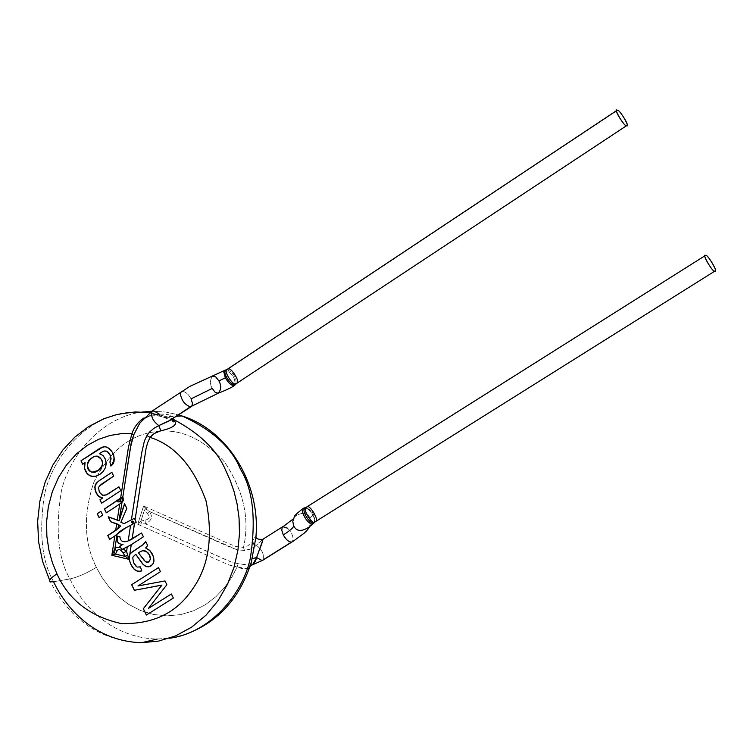 <?xml version="1.0" encoding="UTF-8"?>
<svg xmlns="http://www.w3.org/2000/svg" width="753" height="753" viewBox="0 0 753 753"><rect width="100%" height="100%" fill="white"/><g stroke="black" fill="none" stroke-linecap="round" stroke-linejoin="round"><path stroke-width="0.56" stroke-dasharray="3.77 2.82" d="M160.86 430.697C169.557 429.219 174.423 426.556 175.468 422.715C172.286 419.327 167.034 417.068 159.721 415.948L159.165 414.037L154.742 414.366L149.31 415.769L144.425 418.461L153.367 410.611L152.2 410.969M122.871 496.547L123.671 500.519C119.623 504.312 113.863 508.416 106.408 512.812L106.408 512.812C113.863 508.416 119.623 504.312 123.671 500.519L122.871 496.547M315.328 521.716C320.091 521.001 309.37 503.776 307.017 506.967L705.702 255.483L306.33 507.221M314.556 522.478C315.507 515.692 312.57 510.685 305.756 507.456C312.58 510.694 315.507 515.701 314.547 522.488C310.773 526.385 300.165 509.244 305.323 507.569M305.916 507.428L307.017 506.967L305.916 507.428M304.777 507.72L303.741 508.219L304.777 507.72M313.342 523.589C314.999 522.14 314.858 519.335 312.919 515.156C310.038 510.205 307.149 507.823 304.25 508.002C307.149 507.823 310.038 510.205 312.919 515.156C314.858 519.325 314.999 522.14 313.352 523.589M309.219 526.949L310.867 522.413L309.935 517.838L312.919 515.156L309.935 517.838C306.989 512.153 301.784 511.861 294.31 516.982C301.784 511.861 306.989 512.153 309.935 517.838L310.867 522.413L309.219 526.949M287.684 528.23C292.588 533.585 294.094 538.122 292.192 541.84C294.094 538.122 292.588 533.585 287.684 528.23L282.817 526.667M251.766 565.145L238.155 563.696L231.115 561.945L145.357 523.872L145.122 520.135C149.772 519.081 150.468 516.887 147.212 513.555L149.301 511.419C153.094 516.624 151.777 520.775 145.357 523.872L141.95 523.806L140.905 521.161L145.122 520.135L145.357 523.872C151.777 520.775 153.094 516.624 149.301 511.419L147.212 513.555L144.284 510.487L146.543 509.31L149.301 511.419L237.176 549.784L244.414 550.462L250.128 549.229L254.966 546.471L262.628 539.383M141.95 523.806L137.752 524.276L140.905 521.161L141.95 523.806L145.357 523.872L224.375 559.093L231.115 561.945L238.155 563.696L237.129 567.009L229.524 565.108L222.304 562.039L137.752 524.276L141.95 523.806M140.905 521.161L144.284 510.487L147.212 513.555C150.468 516.887 149.772 519.081 145.122 520.135L140.905 521.161L137.752 524.276L143.55 505.978L146.543 509.31L144.284 510.487L143.55 505.978L228.601 543.6L235.905 546.518L243.501 547.384L244.414 550.462L237.176 549.784L230.192 547.243L149.301 511.419L143.55 505.978L144.284 510.487L140.905 521.161M236.621 383.409C241.101 382.317 230.474 366.495 228.197 369.083L617.545 110.362L227.19 369.365M262.788 560.26C264.567 555.046 262.439 550.057 256.387 545.294C262.308 549.85 264.482 554.81 262.901 560.185M228.554 380.529C224.855 375.239 224.065 371.643 226.192 369.742L226.964 369.591C233.816 372.999 236.781 377.855 235.877 384.171C236.781 377.855 233.806 372.989 226.964 369.591L226.719 369.61M244.414 550.462L243.501 547.384L247.888 545.803L252.086 541.774L256.387 545.294L250.994 548.862L244.414 550.462M262.27 539.647L256.387 545.294L254.363 544.541M253.074 543.44L252.086 541.774C255.794 535.402 256.971 534.461 255.615 538.96M251.455 561.691C251.069 568.863 246.297 570.642 237.129 567.009L238.155 563.696L250.448 565.447M143.55 505.978L137.752 524.276L222.304 562.039L229.524 565.108L237.129 567.009L231.726 577.382L224.658 587.444L215.876 596.715L205.428 604.678L193.521 610.805L180.541 614.636L166.978 615.888L153.424 614.457L140.444 610.476L128.547 604.292L118.061 596.385L109.194 587.255L101.994 577.429L96.375 567.338C83.931 542.602 83.141 514.13 93.984 481.92C109.157 452.139 129.008 435.516 153.527 432.053C178.009 427.506 201.672 437.493 224.526 462.031C243.671 490.664 249.996 519.118 243.501 547.384L235.905 546.518L228.601 543.6L143.55 505.978M234.625 385.348C231.792 386.044 228.705 383.531 225.363 377.808L223.81 372.584L224.206 370.89L225.429 370.128C232.743 373.695 235.811 378.778 234.625 385.348C235.811 378.787 232.752 373.704 225.429 370.128L224.705 370.382M138.496 552.928L144.905 561.22L147.663 562.359L144.962 561.211L138.496 552.928M139.644 552.118L138.552 552.918L139.644 552.118M122.588 544.57L123.087 544.278L122.588 544.57M251.954 558.698L255.804 538.216C256.848 534.639 255.606 535.825 252.086 541.774L247.888 545.803L243.501 547.384C249.996 519.118 243.671 490.664 224.526 462.031C201.672 437.493 178.009 427.506 153.527 432.053C129.008 435.516 109.157 452.139 93.984 481.92C83.141 514.13 83.931 542.602 96.375 567.338C86.651 573.259 77.851 577.127 69.973 578.935C80.797 602.409 108.921 637.678 157.17 639.062L169.378 638.243L157.17 639.062C108.921 637.678 80.797 602.409 69.973 578.935C58.056 558.67 55.185 529.387 61.379 491.088C69.878 453.654 103.152 417.115 141.479 412.136C103.152 417.115 69.878 453.654 61.379 491.088C55.185 529.387 58.056 558.67 69.973 578.935C77.851 577.127 86.651 573.259 96.375 567.338L101.994 577.429L109.194 587.255L118.061 596.385L128.547 604.292L140.444 610.476L153.424 614.457L166.978 615.888L180.541 614.636L193.521 610.805L205.428 604.678L215.876 596.715L224.658 587.444L231.726 577.382L237.129 567.009L247.323 568.609M151.777 411.251L165.651 412.042L178.753 414.912L165.651 412.042L151.777 411.251M96.629 456.196C89.372 455.8 82.83 469.063 91.866 472.206L93.532 472.329C82.924 471.896 88.223 455.424 96.629 456.196M212.233 388.444C209.861 384.228 209.918 380.18 212.393 376.293C209.918 380.18 209.861 384.228 212.233 388.444L215.48 392.511L217.033 393.254L218.756 393.066M141.865 570.906L140.434 566.83L141.865 570.906L140.642 571.263L141.865 570.906M137.611 567.075L139.484 567.047L137.319 566.981L135.775 566.03L132.792 560.006L133.074 557.069L135.163 554.933M148.925 566.802L151.428 565.701L153.17 563.733L154.036 558.651L151.174 552.024L149.141 549.916L145.658 547.92L147.729 545.548L145.79 541.586L147.729 545.548L145.658 547.92L149.141 549.916L151.174 552.024L154.036 558.651L153.17 563.733L151.428 565.701L148.925 566.802M143.522 536.814L141.639 532.973L143.522 536.814M141.545 533.03L128.123 540.899C123.134 542.8 120.414 541.285 119.962 536.334L119.962 536.334C120.414 541.285 123.134 542.8 128.123 540.899L131.446 539.477M121.873 549.577L127.219 546.8M130.881 544.899L143.522 536.823L127.266 546.829M53.595 581.73C42.017 561.804 38.911 533.096 44.276 495.606C51.788 458.935 82.435 421.567 120.094 413.877C82.435 421.567 51.788 458.935 44.276 495.606C38.911 533.096 42.017 561.804 53.595 581.73L69.973 578.935L53.595 581.73C64.513 605.516 92.892 641.264 141.62 642.704C101.147 640.897 70.735 620.604 50.395 581.824L49.642 580.252M149.828 412.663L166.837 416.71L172.663 418.95L166.837 416.71L149.828 412.663M99.104 517.546L102.803 515.137L100.949 511.325L102.803 515.137L99.104 517.546M157.481 585.975L161.97 585.072L157.481 585.975M146.421 615.013L173.425 598.033L171.43 593.957L173.425 598.033L146.43 615.032M148.454 608.443L166.912 584.714L165.058 580.93L138.034 585.947L160.511 571.659L158.535 567.602L160.511 571.659L138.034 585.947L165.058 580.93L166.912 584.714L148.454 608.443M120.847 490.636L118.936 486.852L120.847 490.636L101.664 503.202L120.847 490.636M102.606 495.229L104.385 495.436L101.391 494.505L99.057 491.398L98.549 489.111L99.189 486.429L101.457 484.207L113.731 476.103L111.83 472.338L113.731 476.103L99.321 486.137M110.955 466.041L113.43 463.65L114.315 461.307L113.468 454.69L111.952 451.593L109.006 448.233L106.531 446.971L103.443 446.877L106.531 446.971L109.006 448.233L111.952 451.593L113.468 454.69L114.315 461.307L113.43 463.65L110.898 466.079M82.698 464.224L85.061 462.69L82.698 464.224M105.364 467.811L103.133 471.594L100.864 473.741L97.033 475.849L94.097 476.517L98.267 475.331L102.069 472.724L104.338 469.938L106.079 465.683L106.239 462.464L104.846 457.956L102.314 454.897L99.396 453.588L104.705 450.906L99.396 453.588L103.105 455.565L105.091 458.455L106.239 462.464L105.514 467.434M191.074 398.855C188.146 393.555 184.909 391.118 181.36 391.541C184.909 391.118 188.146 393.555 191.074 398.855L192.495 403.514L191.46 406.498M172.277 419.205L173.604 417.689L172.079 415.75L166.959 414.451L159.165 414.037L153.367 410.611L144.425 418.461L152.53 414.781L162.403 414.046L168.437 414.696L173.021 416.296L173.585 417.755L171.75 419.553M119.209 520.86L108.225 516.803L119.2 520.85M120.668 526.102L118.193 528.521M109.74 539.327L125.836 527.768L109.74 539.327M134.552 523.25L136.331 522.158L134.335 518.318L136.34 522.149L130.504 525.368M133.337 518.855L125.939 522.582M124.546 503.644L126.909 508.369L120.875 522.337L124.245 523.608L121.045 522.347L126.909 508.369L124.622 503.832M136.764 566.802L137.262 566.99M132.754 557.775L133.629 562.66L136.189 566.454M134.862 555.13L133.196 556.749M144.011 417.943L149.405 416.051L156.295 415.59L159.721 415.948L172.117 419.892M98.587 487.859L99.415 492.161L101.947 494.909M98.954 486.777L98.681 487.502M159.165 414.037L159.721 415.948C145.875 414.442 136.604 420.343 131.897 433.643M124.245 523.608L131.38 519.786M119.605 519.297L124.697 503.635M144.425 418.461L139.889 423.017C143.352 419.666 146.506 414.715 159.561 416.127L172.117 420.306M122.57 498.655L122.551 498.072M122.221 500.961L122.56 498.768M293.322 518.883L294.31 516.982M157.17 639.062L171.571 637.838L185.662 634.299M149.631 412.813L166.837 416.71L176.757 416.23"/><path stroke-width="1.13" d="M171.75 419.553L158.77 425.577C152.727 420.983 150.544 416.117 152.2 410.969L153.367 410.611L159.165 414.037M124.622 503.832L119.209 520.85L117.27 519.975L119.718 504.058L106.286 512.831L104.432 509.019L122.871 496.547L104.432 509.019L106.38 512.765L104.554 509L122.88 496.829L104.432 509.019L106.286 512.831L119.718 504.058L123.492 500.51L122.871 496.679L130.354 447.969L133.629 435.036L131.897 433.643C134.232 426.951 138.27 421.718 144.011 417.943M122.551 498.072L120.48 499.098L122.57 498.655L122.221 500.961L120.085 501.649C116.602 502.355 116.724 501.498 120.48 499.098C116.724 501.498 116.602 502.355 120.085 501.649L120.48 499.098L120.085 501.649L122.014 501.282M705.702 255.483C701.081 252.34 713.11 273.254 714.663 271.052C719.209 274.083 707.283 253.356 705.702 255.483C706.568 253.102 718.202 271.447 715.058 270.986L714.663 271.052C713.853 273.518 702.144 255.107 705.288 255.549L705.702 255.483M705.288 255.549L306.33 507.221C301.548 507.964 312.373 525.227 314.669 521.961L315.328 521.716L314.669 521.961C312.373 525.227 301.548 507.964 306.33 507.221L307.017 506.967C309.37 503.776 320.091 521.001 315.328 521.716L715.058 270.986M294.31 516.982L292.776 521.434L293.698 525.914L292.776 521.434L294.31 516.982C292.748 516.351 305.341 506.618 303.732 508.228C299.082 510.6 309.135 526.789 313.342 523.589C309.154 526.799 299.101 510.638 303.732 508.228L305.313 507.578C300.165 509.263 310.791 526.394 314.556 522.478L315.328 521.716M305.539 507.503L304.777 507.72L305.539 507.503M293.698 525.914C296.56 531.552 301.737 531.891 309.219 526.949C301.737 531.891 296.56 531.552 293.698 525.914C293.284 527.768 289.82 530.78 283.288 534.941C285.971 539.637 288.71 542.028 291.505 542.104L292.192 541.84L291.505 542.104C288.71 542.028 285.971 539.637 283.288 534.941C289.82 530.78 293.284 527.768 293.698 525.914M617.545 110.362C612.575 106.606 624.265 126.956 626.251 125.506C631.146 129.158 619.55 108.987 617.545 110.362C618.533 108.564 629.743 125.591 626.863 125.487L626.251 125.506C625.319 127.389 614.024 110.296 616.914 110.38L617.545 110.362M293.322 518.883L282.187 527.316L281.763 530.197L283.288 534.941L281.763 530.197L282.187 527.316L282.817 526.667L287.684 528.23M616.914 110.38L227.19 369.365C222.7 370.485 233.421 386.345 235.651 383.691L236.621 383.409L235.651 383.691C233.421 386.345 222.7 370.485 227.19 369.365L228.197 369.083C230.474 366.495 241.101 382.317 236.621 383.409L626.863 125.487M263.07 539.393L256.613 557.559L262.072 560.533L291.505 542.104L262.788 560.26L251.766 565.145M262.072 560.533L256.613 557.559L252.669 564.675M226.719 369.61L226.182 369.751C221.034 371.558 232.235 388.162 235.877 384.171C234.098 385.329 231.66 384.115 228.554 380.529M139.851 551.949L138.496 552.928L144.275 560.496L146.581 562.293L148.595 562.03L150.459 559.084L149.358 554.867L147.908 552.777L145.32 550.961L142.731 550.669L139.851 551.949L142.383 550.744M254.363 544.541L253.074 543.44M255.615 538.96L251.954 558.698L256.613 557.559C258.006 552.674 264.736 537.783 262.27 539.647M250.448 565.447C253.187 565.117 255.248 562.491 256.613 557.559L251.954 558.698L251.455 561.691M97.871 470.578C107.444 466.568 100.234 450.774 92.111 457.965C82.632 462.041 89.701 477.769 97.871 470.578L91.81 472.206C81.983 468.564 90.586 454.068 98.267 456.346C104.196 460.921 104.065 465.665 97.871 470.578L97.928 470.578C104.121 465.665 104.253 460.921 98.323 456.346L96.629 456.196C104.159 459.622 104.592 464.413 97.928 470.578L97.871 470.578M226.22 369.732L227.19 369.365M226.192 369.742L224.432 370.598L223.829 372.067L225.363 377.808C228.696 383.522 231.783 386.035 234.616 385.357C232.752 386.948 227.462 389.527 218.756 393.066M142.731 550.669L146.666 551.685L149.358 554.867L150.478 559.31L148.652 562.02L150.478 559.31L148.595 562.03L145.63 561.842L138.496 552.928L139.587 552.118M150.478 559.31L149.998 556.081L147.964 552.768L145.376 550.951L142.863 550.641L145.376 550.951L147.964 552.768L149.998 556.081L150.478 559.31M141.545 533.03L128.179 540.927C123.106 542.847 120.32 541.322 119.821 536.343C120.32 541.322 123.106 542.847 128.179 540.927L130.561 525.415C123.727 528.644 119.256 531.543 117.129 534.112L114.898 548.655L116.753 547.262L120.536 547.713L119.774 546.254L123.04 544.306C118.306 544.494 116.338 541.981 117.148 536.776L119.821 536.343L117.148 536.776C116.338 541.981 118.306 544.494 123.04 544.306L123.087 544.278C118.409 544.447 116.499 541.944 117.355 536.795L117.355 536.795C116.499 541.944 118.409 544.447 123.087 544.278L119.774 546.254L122.588 544.57L119.774 546.254L120.536 547.713L117.666 547.177L115.454 547.892L113.967 551.601L115.425 554.095L116.8 551.46L114.898 548.655L116.8 551.46L115.425 554.095L113.967 551.601L111.858 555.281L115.425 554.095L125.44 556.448L122.974 552.909C120.311 548.993 118.249 548.513 116.8 551.46C118.249 548.513 120.311 548.993 122.974 552.909L125.44 556.448L129.008 559.328L127.549 554.792L125.44 556.448L127.549 554.792L126.57 551.394L122.974 552.909L126.57 551.394L127.266 546.829L123.097 548.89L126.57 551.394L123.097 548.89L121.798 549.652L119.887 546.236L121.873 549.577L127.219 546.8M141.479 412.136L151.777 411.251L141.479 412.136M178.753 414.912L182.057 415.976C212.186 429.794 231.623 447.47 240.367 469.006C252.98 489.365 256.293 519.146 250.325 558.34C241.929 596.687 207.856 633.631 169.378 638.243C207.856 633.631 241.929 596.687 250.325 558.34C256.293 519.146 252.98 489.365 240.367 469.006C231.623 447.47 212.186 429.794 182.057 415.976L178.753 414.912M247.323 568.609C249.507 568.459 250.871 566.218 251.417 561.889L251.954 558.698M93.532 472.329L97.928 470.578L93.532 472.329M172.117 419.892C181.699 423.845 169.726 429.135 160.86 430.697L158.77 425.577L160.86 430.697L154.054 433.624L150.082 437.399C174.978 445.324 193.625 466.493 206.04 500.896C213.363 537.218 208.713 566.849 192.09 589.778C176.155 613.271 152.454 624.51 120.988 623.503C90.153 616.566 68.815 600.019 56.955 573.861L52.399 562.707L48.917 550.161L46.865 536.39L46.592 521.716L48.361 506.628L52.324 491.69L58.452 477.562L66.556 464.865L76.251 454.078L87.066 445.531L98.492 439.357L110.023 435.469L121.261 433.672L131.897 433.643L133.629 435.036L139.889 423.017L152.2 410.969C150.544 416.117 152.727 420.983 158.77 425.577L168.559 421.275L190.358 406.836C184.843 404.86 181.501 400.445 180.334 393.584L181.36 391.541L180.334 393.584C181.501 400.445 184.843 404.86 190.358 406.836L218.078 393.292C221.26 389.941 221.542 385.809 218.916 380.905L215.687 376.848L212.393 376.293L215.687 376.848L218.916 380.905L225.363 377.808L218.916 380.905C221.542 385.809 221.26 389.941 218.078 393.292L215 392.144L212.233 388.444L191.074 398.855L212.233 388.444M133.676 521.97L132.246 523.062L131.389 522.422M120.499 526.102L118.569 524.756L117.986 528.512L120.659 526.102L118.776 524.785L120.668 526.102L117.986 528.512L118.569 524.756L120.499 526.102M140.387 566.849L139.484 567.047L140.387 566.849M135.935 554.49L143.305 564.618L146.562 566.68L148.925 566.802L146.562 566.68L143.305 564.618L135.935 554.49M130.749 544.974L131.257 544.664L129.761 554.406L132.255 551.864L143.569 544.325L145.734 541.586L147.673 545.548L145.602 547.93L149.085 549.925L151.861 553.116L153.631 557.069L153.979 561.145L153.113 563.743L151.372 565.71L149 566.793L146.506 566.689L143.249 564.628L135.879 554.5L135.163 554.933L135.879 554.5L142.392 563.677L145.32 566.218L149 566.793L152.643 564.458L153.979 561.145L153.631 557.069L150.016 550.763L145.602 547.93L147.673 545.548L145.734 541.586L142.891 544.861L130.853 553.022L129.817 554.396L129.111 559.008L130.598 563.79L133.469 568.468L136.34 570.849L140.209 571.348L136.34 570.849L133.469 568.468L130.598 563.79L129.158 559.347L130.542 563.799L134.26 569.39L137.827 571.376L141.809 570.925L140.378 566.84L137.611 567.075L140.378 566.84L141.809 570.925L138.336 571.442L135.267 570.237L132.528 567.338L130.542 563.799L129.055 559.008L129.761 554.406L129.055 559.008L129.761 554.406L130.617 553.295L129.761 554.406L131.257 544.664L127.266 546.829L126.57 551.394L129.008 559.328L125.44 556.448L115.425 554.095L111.858 555.281L114.898 548.655L117.129 534.112L114.814 536.032L111.858 555.281L129.008 559.328L111.858 555.281L114.814 536.032L117.129 534.112L125.967 527.702L130.561 525.415L128.179 540.927L131.286 539.562M119.821 536.362L117.355 536.795L119.821 536.362M120.094 413.877L135.154 411.957L149.828 412.663L135.154 411.957L120.094 413.877M157.17 639.062L141.62 642.704L158.591 641.095L175.524 635.927L191.591 627.183L205.983 615.22L218.069 600.668L227.453 584.384L234.032 567.254L237.939 550.104L239.473 533.566L239.059 518.12L237.101 504.021L234.004 491.38L230.117 480.216L225.712 470.446C217.41 450.407 199.724 433.239 172.663 418.95C199.724 433.239 217.41 450.407 225.712 470.446L230.117 480.216L234.004 491.38L237.101 504.021L239.059 518.12L239.473 533.566L237.939 550.104L234.032 567.254L227.453 584.384L218.069 600.668L205.983 615.22L191.591 627.183L175.524 635.927L158.591 641.095L141.62 642.704C92.892 641.264 64.513 605.516 53.595 581.73L50.395 581.824L53.595 581.73M100.911 511.353L97.259 513.744L99.095 517.527L97.259 513.744L100.911 511.353L97.203 513.753L99.048 517.556L102.747 515.137L100.893 511.334L102.747 515.137L99.048 517.556L97.203 513.753L100.893 511.334M131.7 584.686L134.42 590.286L161.97 585.072L143.371 608.725L146.421 615.013L143.371 608.725L161.97 585.072L143.315 608.735L146.374 615.041L173.369 598.042L171.373 593.966L148.397 608.452L171.383 593.985L148.397 608.452L166.855 584.733L165.001 580.94L137.978 585.956L160.455 571.668L158.478 567.611L131.643 584.695L158.488 567.63L131.643 584.695L134.42 590.286L131.7 584.686M118.936 486.852L107.858 494.109L104.403 495.436L107.858 494.109L118.936 486.852M111.83 472.338L98.125 481.449L95.17 485.365L94.944 489.215L96.459 493.582L99.471 496.914L102.728 498.015L100.008 499.794L101.655 503.173L100.008 499.794L102.728 498.015L99.471 496.914L97.777 495.465L95.057 489.855L95.01 485.93L97.09 482.325L94.953 485.93L95.415 491.38L98.652 496.378L102.728 498.015L99.951 499.804L101.608 503.211L120.791 490.636L118.927 486.833L106.267 494.909L102.606 495.229L106.267 494.909L118.927 486.833L120.791 490.636L101.608 503.211L99.951 499.804L102.662 498.015L98.652 496.378L96.083 492.999L94.774 487.172L95.979 483.633L99.161 480.706L111.83 472.338L99.104 480.715L111.82 472.31L113.675 476.112L111.82 472.31M109.863 461.862L110.898 466.079C116.131 458.558 114.738 452.224 106.719 447.056L104.676 446.736L100.686 447.922L80.985 460.817L82.698 464.224L81.042 460.808L91.781 453.664L80.985 460.817L82.651 464.253L85.061 462.69L84.571 468.338L87.273 473.797L89.814 475.736L94.069 476.527L89.814 475.736L86.426 472.715L84.571 468.338L85.004 462.69L84.383 467.397L85.305 470.823L87.216 473.797L91.104 476.273L95.527 476.282L99.81 474.437L103.076 471.604L105.364 467.811L103.076 471.604L99.81 474.437L95.527 476.282L91.104 476.273L87.216 473.797L85.305 470.823L84.383 467.397L85.004 462.69L82.651 464.253L80.985 460.817L102.653 447.084C110.945 444.477 118.852 460.375 110.898 466.079L109.863 461.862M103.443 446.877L98.859 448.986L91.781 453.664L98.859 448.986L103.443 446.877M104.705 450.906L107.811 451.838L110.089 454.944L111.096 458.558L110.107 461.589L111.096 458.558L110.089 454.944L107.218 451.48L110.032 454.944L111.039 459.208L110.597 456.299L108.931 453.08L106.747 451.226L104.705 450.906M108.376 516.859L110.757 521.744L118.776 524.785L110.757 521.744L108.376 516.859M118.193 528.521L107.905 535.543L109.74 539.327L107.905 535.543L115.802 530.451L120.659 526.102M130.504 525.368L136.227 522.168L134.269 518.337L133.281 518.883L134.269 518.346L136.218 522.168L134.552 523.25L132.123 539.054L134.467 523.297M125.939 522.582L124.245 523.608M131.408 521.961L132.415 521.067L133.695 521.782M110.635 521.763L118.569 524.756L116.696 523.759L115.67 530.441L117.986 528.512L107.792 535.552L109.646 539.383L114.814 536.032L109.646 539.383L107.792 535.552L115.67 530.441L116.696 523.759L110.635 521.763L108.225 516.803L110.635 521.763M136.189 566.454L133.573 562.67L132.754 557.775L133.573 562.67L136.764 566.802M133.196 556.749L134.862 555.13L133.008 557.079M121.873 549.577L127.266 546.829M131.257 544.664L143.409 536.833L141.517 532.983L132.123 539.054L141.517 532.983L143.409 536.833L131.257 544.664M131.897 433.643L128.424 447.301L120.574 498.467L128.424 447.301L131.897 433.643L121.261 433.672L110.023 435.469L98.492 439.357L87.066 445.531L76.251 454.078L66.556 464.865L58.452 477.562L52.324 491.69L48.361 506.628L46.592 521.716L46.865 536.39L48.917 550.161L52.399 562.707L56.955 573.861C50.555 578.078 48.371 580.732 50.395 581.824C48.371 580.732 50.555 578.078 56.955 573.861C68.815 600.019 90.153 616.566 120.988 623.503C152.454 624.51 176.155 613.271 192.09 589.778C208.713 566.849 213.363 537.218 206.04 500.896C193.625 466.493 174.978 445.324 150.082 437.399L147.635 442.679L146.073 448.402L135.079 519.824L146.073 448.402L147.635 442.679L150.082 437.399L151.861 435.309L155.655 432.702L160.86 430.697M157.057 586.05L134.363 590.296L157.057 586.05L134.363 590.296L131.643 584.695L158.478 567.611L160.455 571.668L137.978 585.956L165.001 580.94L166.855 584.733L148.397 608.452L171.373 593.966L173.369 598.042L146.374 615.041L143.315 608.735L161.914 585.081L157.057 586.05M101.947 494.909L99.358 492.161L98.587 487.859L99.358 492.161L102.606 495.229M99.321 486.137L113.675 476.112L101.401 484.217L98.954 486.777M105.514 467.434L106.182 462.474L105.034 458.464L103.048 455.565L99.34 453.598L103.5 451.141L106.117 451.038L103.5 451.141L99.34 453.598L103.048 455.565L105.251 458.954L106.229 463.857L105.364 467.811M144.425 418.461L139.691 423.28L133.629 435.036L131.116 443.564L122.871 496.679L123.492 500.51L122.042 502.091L118.993 520.85L124.546 503.644L126.824 508.388L120.875 522.337L124.151 523.636L131.417 519.805L141.696 452.901L144.388 441.013L146.929 435.639L150.082 437.399L146.929 435.639L149.612 432.024L153.866 428.363L158.77 425.577L153.866 428.363L149.612 432.024L146.929 435.639L144.388 441.013L141.696 452.901L131.417 519.805L124.151 523.636L120.875 522.337L126.824 508.388L124.546 503.644L119.398 519.316L122.042 502.091L119.718 504.058L117.27 519.975L108.225 516.803L118.993 520.85L119.605 519.297M191.074 398.855L192.495 403.514L191.751 406.262L168.559 421.275L191.46 406.498M131.417 519.805L133.375 518.836M122.221 500.961L122.57 498.655L122.221 500.961M305.313 507.569L306.33 507.221M314.547 522.488L309.219 526.949C309.05 528.088 307.393 530.15 304.24 533.143L293.755 540.852L262.788 560.26M282.817 526.667L262.628 539.383C258.495 539.477 256.34 538.819 256.161 537.416L255.804 538.207C261.263 484.753 228.328 430.245 182.057 415.976L176.757 416.23M234.616 385.348L236.621 383.409M185.662 634.299C218.088 622.26 240.009 598.117 251.417 561.889L250.815 565.399M152.2 410.969L189.803 386.411L224.695 370.382M172.117 420.306L173.322 421.906L172.277 419.205M149.631 412.813L138.43 412.079L127.266 412.719L116.282 414.724L103.745 418.8L88.515 426.659L74.745 437.201L62.763 450.125L52.87 465.081L45.236 481.845L39.9 501.121L37.65 521.217L38.544 541.501L42.582 561.39L49.642 580.252"/></g></svg>
